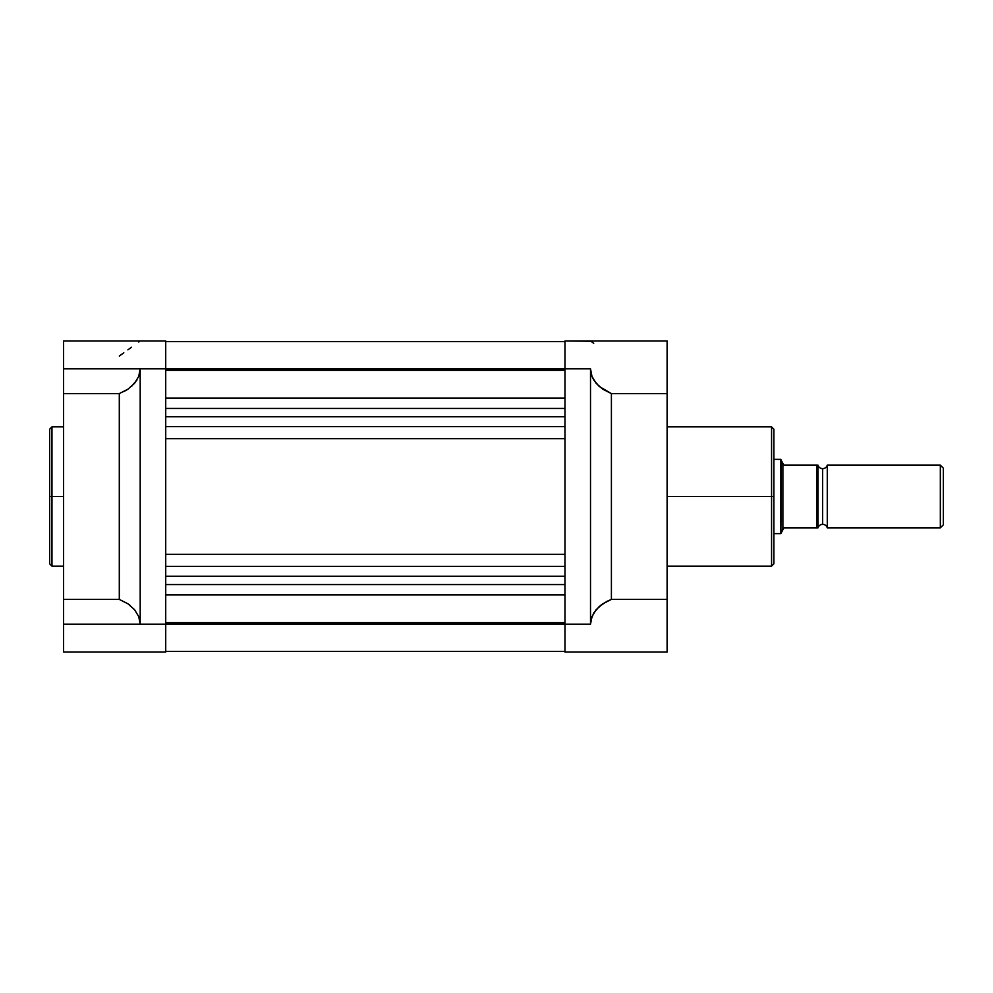<?xml version="1.0" encoding="UTF-8"?>
<svg xmlns="http://www.w3.org/2000/svg" width="993" height="993" viewBox="0 0 993 993"><rect width="100%" height="100%" fill="white"/><g stroke="black" fill="none" stroke-linecap="round" stroke-linejoin="round"><path stroke-width="1.49" d="M51.971 566.134L49.65 563.813L49.65 496.5L49.65 563.813L49.65 496.5L51.971 496.5L51.971 566.134L51.971 426.866L49.65 429.187L49.65 496.5L49.65 429.187L49.65 496.5L51.971 496.5L51.971 426.866L51.971 496.5L63.577 496.5L51.971 496.5L51.971 566.134L63.577 566.134M165.719 652.029L165.719 624.175L63.577 624.175L63.577 652.029L165.719 652.029L165.719 340.971L140.187 340.971L165.719 340.971L165.719 368.825L63.577 368.825L63.577 393.588L119.297 393.588L127.898 389.219L134.552 383.323L138.747 376.359L140.187 368.825L138.747 376.359L134.552 383.323L127.898 389.219L119.297 393.588L119.297 599.412L63.577 599.412L63.577 393.588L119.297 393.588L119.297 599.412L63.577 599.412L63.577 652.029L165.719 652.029M138.747 342.014L139.814 341.232M127.898 349.846L131.498 347.24M119.297 356.065L123.802 352.8M165.719 340.971L63.577 340.971L63.577 368.825L564.98 368.825L165.719 368.825L165.719 624.175L564.98 624.175L140.187 624.175L138.747 616.641L134.552 609.677L127.898 603.781L119.297 599.412L127.898 603.781L134.552 609.677L138.747 616.641L140.187 624.175L140.187 368.825L140.187 624.175L63.577 624.175L63.577 341.096M140.187 368.825L138.747 376.359M136.972 379.947L131.498 386.438M127.898 603.781L130.356 605.606M127.898 389.219L123.802 391.614M564.98 622.685L165.719 622.685L564.98 622.685M165.719 594.931L564.98 594.931L165.719 594.931M165.719 584.542L564.98 584.542L165.719 584.542M165.719 576.238L564.98 576.238L165.719 576.238M165.719 566.37L564.98 566.37L165.719 566.37M165.719 554.305L564.98 554.305L165.719 554.305M165.719 438.695L564.98 438.695L165.719 438.695M165.719 426.63L564.98 426.63L165.719 426.63M165.719 416.762L564.98 416.762L165.719 416.762M564.98 408.458L165.719 408.458L564.98 408.458M165.719 398.069L564.98 398.069L165.719 398.069M165.719 370.315L564.98 370.315L165.719 370.315M667.11 566.134L771.573 566.134L771.573 496.5L667.11 496.5L771.573 496.5L771.573 426.866L771.573 496.5L773.895 496.5L773.895 429.187L773.895 496.5L773.895 429.187L771.573 426.866L667.11 426.866M771.573 566.134L773.895 563.813L773.895 496.5L771.573 496.5L771.573 426.866M593.715 379.947L591.952 376.359L593.715 379.947L599.189 386.438L611.403 393.588L667.11 393.588L667.11 599.412L611.403 599.412L606.897 601.386L599.189 606.562L593.715 613.053L590.872 620.377L590.512 624.175L564.98 624.175L564.98 652.029L667.11 652.029L667.11 599.412L611.403 599.412L611.403 393.588L667.11 393.588L667.11 340.971L564.98 340.971L564.98 368.825L590.512 368.825L591.952 376.359L596.148 383.323L602.801 389.219L611.403 393.588L611.403 599.412L602.801 603.781L596.148 609.677L591.952 616.641L590.512 624.175L564.98 624.175L564.98 652.029L667.11 652.029L667.11 341.058M590.909 341.257L564.98 340.971L564.98 624.175L564.98 368.825L590.512 368.825L590.512 624.175L590.512 368.825L591.952 376.359M590.872 341.232L592.176 342.175M590.512 340.971L564.98 340.971M602.801 603.781L600.331 605.606M593.715 343.293L591.952 342.014M773.895 496.5L773.895 563.813L773.895 496.5M771.573 496.5L771.573 566.134L771.573 496.5M827.281 465.158A4.841 4.841 0 0 1 822.638 468.646A4.841 4.841 0 0 0 827.281 465.158L827.281 527.842A4.841 4.841 0 0 0 822.638 524.354A4.841 4.841 0 0 1 827.281 527.842L940.334 527.842L827.281 527.842L827.281 465.158L940.334 465.158L943.35 468.175L940.334 465.158L940.334 527.842L943.35 524.825L940.334 527.842L940.334 465.158L827.281 465.158M822.638 524.354L822.638 468.646L822.638 524.354A4.841 4.841 0 0 0 817.996 527.842L817.996 465.158A4.841 4.841 0 0 0 822.638 468.646A4.841 4.841 0 0 1 817.996 465.158L817.996 527.842A4.841 4.841 0 0 1 822.638 524.354M781.379 532.372L782.881 528.686L780.858 533.638L781.379 460.628L780.858 459.362L773.895 459.362L780.858 459.362L780.858 533.638L773.895 533.638L780.858 533.638L783.874 527.842L817.996 527.842M782.881 528.686L783.874 527.842L816.842 527.842L816.842 465.158L783.874 465.158L782.881 464.314L782.881 528.686L782.881 464.314L781.379 460.628L783.874 465.158L817.053 465.158M943.35 524.825L943.35 468.175L943.35 524.825M817.177 527.842L817.45 465.158M51.971 426.866L63.577 426.866M564.98 341.555L165.719 341.555M564.98 651.445L165.719 651.445"/></g></svg>
